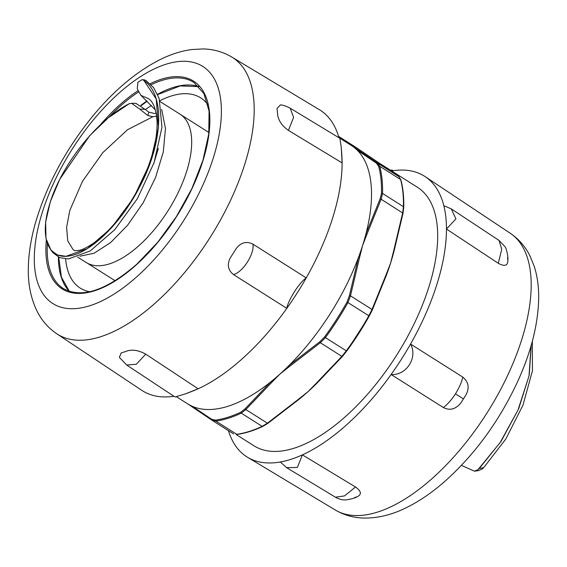 <?xml version="1.0" encoding="UTF-8"?>
<svg xmlns="http://www.w3.org/2000/svg" width="567" height="567" viewBox="0 0 567 567"><rect width="100%" height="100%" fill="white"/><g stroke="black" fill="none" stroke-linecap="round" stroke-linejoin="round"><path stroke-width="0.85" d="M145.343 109.622A112.592 53.142 122.3 0 1 151.41 105.519M159.866 100.706A112.592 53.142 122.3 0 1 200.654 97.836A112.592 53.142 122.3 0 1 207.976 104.803M89.671 291.743A112.592 53.142 122.3 0 1 80.245 288.114A112.592 53.142 122.3 0 1 65.623 258.928M52.688 252.294L51.016 250.267L45.991 238.551L45.658 221.973L50.328 201.703L59.733 179.321L89.706 135.662L108.325 117.773L129.099 103.782C94.916 121.125 59.039 168.966 48.975 206.494C39.435 238.983 49.102 260.345 70.343 255.745C91.145 252.223 121.388 223.008 140.006 186.196C163.183 142.388 165.592 93.427 142.927 79.897L141.927 79.713L137.894 82.335L137.264 88.849L140.864 95.341L148.178 98.495M155.408 109.92L140.864 95.341M148.526 98.729C150.624 99.849 152.573 102.528 154.373 106.759L156.286 113.875L157.031 121.218C157.35 129.276 156.251 138.532 153.721 148.972C149.156 166.981 141.452 184.615 130.601 201.887C118.935 219.918 106.972 233.391 94.71 242.322C88.289 246.822 83.158 249.501 79.302 250.373L74.688 250.727L73.058 249.558L67.728 240.826L66.601 227.367L69.826 210.371L82.52 181.242L102.825 152.608L127.603 129.687L152.884 116.724L147.796 115.505L139.801 109.155L144.996 109.296L148.859 112.153L154.593 113.492L156.194 113.386M129.092 103.782L131.629 103.322L139.801 109.155M115.108 280.757L86.269 262.507A87.722 41.405 -57.7 0 0 186.571 171.652A87.722 41.405 -57.7 0 0 180.093 114.25L208.932 132.501M152.884 116.724L156.641 116.306M142.927 79.897L145.811 80.337L143.862 79.798M144.996 109.296L135.874 103.364M53.1 252.818L59.705 257.673L68.43 258.935L90.288 250.912L114.711 229.699L137.412 198.613L154.111 162.594L161.971 127.277L159.121 98.36L153.692 87.772L145.811 80.337M51.03 250.245L57.494 255.015L66.006 256.312L87.332 248.665L111.245 228.083L133.599 197.84L150.276 162.573L158.448 127.759L156.216 98.97L143.848 80.372M478.406 470.638L482.439 468.824L483.686 467.669L479.285 468.462L478.038 469.568L474.416 471.184L461.446 465.358M531.236 345.133L529.217 375.262L518.635 408.857L501.015 441.424L479.285 468.462M532.328 341.221L532.42 370.832L523.001 405.122L505.764 439.078L483.686 467.669M56.735 333.743A163.721 77.275 -57.7 0 0 157.009 301.495A163.721 77.275 -57.7 0 0 245.398 162.19A163.721 77.275 -57.7 0 0 231.825 57.061C222.959 51.852 213.327 49.145 202.922 48.932L191.476 49.57C180.816 51.065 170.128 54.524 159.433 59.939C136.612 71.655 114.903 89.749 94.32 114.236C66.587 147.746 46.997 183.857 35.551 222.562C31.135 238.048 28.733 252.769 28.35 266.717C27.797 283.28 30.703 298.107 37.068 311.198C41.71 320.468 48.266 327.981 56.735 333.743L141.793 390.344A166.067 78.381 -57.7 0 0 173.941 396.269M338.953 137.731A166.067 78.381 -57.7 0 0 319.398 109.7L231.825 57.061M189.534 392.272A166.067 78.381 -57.7 0 0 198.117 388.778A166.067 78.381 -57.7 0 0 286.831 308.349A166.067 78.381 -57.7 0 0 296.931 293.373A166.067 78.381 -57.7 0 0 306.251 277.887A166.067 78.381 -57.7 0 0 342.099 162.899A166.067 78.381 -57.7 0 0 341.532 151.623M391.641 170.958A166.067 78.381 122.3 0 1 425.193 176.656A166.067 78.381 122.3 0 1 443.833 205.715A166.067 78.381 122.3 0 1 445.797 216.785A166.067 78.381 122.3 0 1 446.463 229.04A166.067 78.381 122.3 0 1 410.543 344.049A166.067 78.381 122.3 0 1 401.216 359.528A166.067 78.381 122.3 0 1 391.117 374.503A166.067 78.381 122.3 0 1 302.395 454.862A166.067 78.381 122.3 0 1 291.098 459.27A166.067 78.381 122.3 0 1 280.332 461.985A166.067 78.381 122.3 0 1 247.595 457.3A166.067 78.381 122.3 0 1 228.444 430.651M236.127 434.506L253.896 445.754A152.934 72.186 -57.7 0 0 428.758 287.37A152.934 72.186 -57.7 0 0 417.461 187.294L379.663 163.374M378.671 166.315A0.936 0.758 -14.9 0 1 379.727 166.315L377.353 162.963L358.245 150.092A0.936 0.815 124.1 0 0 357.267 150.205L376.389 163.112L378.671 166.315A163.572 77.204 122.3 0 1 381.485 193.375L380.117 198.833L365.97 233.788A152.934 72.186 122.3 0 1 362.596 245.504A152.934 72.186 122.3 0 1 358.464 257.453L349.407 295.648L347.011 302.055L347.954 302.565L350.477 295.846L359.506 257.723A0.936 0.39 -164.2 0 0 358.464 257.453A152.934 72.186 122.3 0 1 288.957 365.531A0.936 0.411 49.9 0 0 289.638 366.367L320.327 342.73L325.366 337.684A164.189 77.495 -57.7 0 0 347.954 302.565L368.826 315.776A164.189 77.495 122.3 0 1 346.239 350.895L341.866 356.367L316.28 383.228A0.936 0.439 46.3 0 0 316.868 383.299A0.936 0.439 46.3 0 0 316.918 383.228L342.553 356.303L346.699 351.086L324.508 337.046L319.696 341.837L288.957 365.531A152.934 72.186 122.3 0 1 279.878 374.121A152.934 72.186 122.3 0 1 270.721 381.903L245.079 408.8L240.748 412.216A0.936 0.666 64.9 0 0 241.287 413.145L245.851 409.565L271.437 382.704A0.936 0.439 -133.7 0 1 270.721 381.903A152.934 72.186 122.3 0 1 192.504 406.397A0.936 0.815 124.1 0 0 192.815 407.326L212.058 420.289L215.864 421.104A164.189 77.495 -57.7 0 0 241.287 413.145L262.16 426.356A164.189 77.495 122.3 0 1 236.744 434.315L237.197 434.421A0.936 0.765 -98 0 1 236.744 434.315L215.864 421.104A0.936 0.765 82 0 1 215.425 420.147L211.647 419.275L192.504 406.397A152.934 72.186 122.3 0 1 187.734 403.888L176.613 396.843M338.91 137.59L351.299 145.428A152.934 72.186 122.3 0 1 352.235 146.038A152.934 72.186 122.3 0 1 352.249 146.052A152.934 72.186 122.3 0 1 357.267 150.205A152.934 72.186 122.3 0 1 365.97 233.788A0.936 0.418 19.4 0 1 366.998 234.114L381.13 199.223L382.555 193.475A164.189 77.495 -57.7 0 0 379.727 166.315L400.6 179.526A164.189 77.495 122.3 0 1 403.428 206.686L402.669 212.859L393.64 250.975A0.936 0.39 15.8 0 1 393.973 251.408L403.024 213.213L381.13 199.223A0.936 0.454 24.6 0 0 380.117 198.833M186.798 403.272L192.815 407.326M346.997 142.7A0.936 0.843 -55.7 0 1 347.536 142.813L338.662 136.725M346.699 351.086A163.572 77.204 -57.7 0 0 369.202 316.095L372.257 310.106A0.936 0.454 -155.4 0 0 372.299 310.05A0.936 0.454 -155.4 0 0 372.023 309.476L368.826 315.776L369.216 316.088L346.699 351.101L342.511 356.367A0.936 0.475 -139 0 1 341.866 356.367L320.327 342.73A0.936 0.369 54.7 0 1 319.696 341.837M262.932 426.256A0.936 0.666 -115.1 0 1 262.734 426.427L267.872 423.358A0.936 0.369 -125.3 0 0 267.936 423.266L298.674 399.593A0.936 0.411 -130.1 0 1 298.625 399.671A0.936 0.411 -130.1 0 1 298.079 399.565L267.397 423.202L262.16 426.356A0.936 0.666 -115.1 0 0 262.734 426.427C253.754 430.622 245.242 433.287 237.197 434.421M212.058 420.289L233.547 433.89M393.93 251.479A152.934 72.186 122.3 0 1 393.434 253.378L393.973 251.415A0.936 0.39 15.8 0 1 393.93 251.479L403.024 213.213L403.739 207.189A0.936 0.652 -178.6 0 0 403.428 206.686L382.555 193.475A0.936 0.652 1.4 0 0 381.485 193.375M398.97 176.649A0.936 0.879 124.8 0 0 398.892 176.592L400.6 179.526A0.936 0.758 165.1 0 1 400.897 179.916L400.897 179.916C403.031 187.96 403.98 197.054 403.739 207.189A0.936 0.652 -178.6 0 1 403.676 207.416M400.897 179.916L398.92 176.613L384.908 166.967A0.936 0.843 124.3 0 0 384.887 166.953L398.892 176.592L377.353 162.963A0.936 0.765 -56.2 0 0 376.389 163.112M393.434 253.378A152.934 72.186 122.3 0 1 390.557 263.194A152.934 72.186 122.3 0 1 386.914 273.818A152.934 72.186 122.3 0 1 386.63 274.598M354.793 146.633L374.177 159.674A0.936 0.815 -55.9 0 1 374.192 159.688L380.003 163.601A152.934 72.186 122.3 0 1 380.11 163.672A152.934 72.186 122.3 0 1 380.152 163.707A152.934 72.186 122.3 0 1 380.188 163.728A152.934 72.186 122.3 0 1 380.407 163.877A152.934 72.186 122.3 0 1 380.507 163.948M372.257 310.106L386.425 275.144A0.936 0.418 -160.6 0 0 386.467 275.08A0.936 0.418 -160.6 0 0 386.148 274.591L372.023 309.476L350.477 295.846L349.407 295.648M316.804 383.342A152.934 72.186 122.3 0 1 315.656 384.469A152.934 72.186 122.3 0 1 307.838 391.811A152.934 72.186 122.3 0 1 300.226 398.339A152.934 72.186 122.3 0 1 298.674 399.593M355.084 146.818L338.549 136.349L355.07 146.81A0.936 0.765 123.8 0 0 355.07 146.81L374.199 159.688A0.936 0.815 -55.9 0 1 374.213 159.703M446.463 229.04L455.903 218.905L451.282 208.869L443.833 205.715A166.067 78.381 122.3 0 1 445.797 216.785A166.067 78.381 122.3 0 1 446.463 229.04L498.265 263.286C504.361 266.61 507.571 265.852 507.897 261.011A166.067 78.381 -57.7 0 0 507.571 257.616M507.848 260.423C508.308 256.497 506.487 248.254 504.828 246.468L499.045 240.443L501.752 249.31L498.273 263.286M342.099 162.899L288.397 130.375L293.621 117.369L290.198 108.205L339.888 138.298L341.249 147.356L342.099 162.899A166.067 78.381 -57.7 0 0 341.781 154.394L341.249 147.356M290.247 108.233C286.378 106.171 283.11 105.051 280.445 104.881L276.951 108.573A166.067 78.381 122.3 0 1 277.391 111.869A166.067 78.381 122.3 0 1 277.717 115.264C278.652 120.899 282.217 125.931 288.397 130.375M391.407 170.809L392.045 170.001L390.372 170.157M306.251 277.887C299.482 282.295 287.88 300.496 286.831 308.349A166.067 78.381 -57.7 0 0 296.931 293.373A166.067 78.381 -57.7 0 0 306.251 277.887L252.939 244.143C254.703 253.711 242.839 272.245 233.512 274.591L286.831 308.349M252.932 244.129C246.347 240.961 240.741 242.499 236.099 248.729A166.067 78.381 122.3 0 1 233.349 253.123A166.067 78.381 122.3 0 1 230.528 257.468C226.843 264.3 227.835 270.005 233.512 274.591M185.813 393.732L191.766 391.443A166.067 78.381 -57.7 0 0 198.117 388.778L185.813 393.732L175.026 396.985L126.689 365.035L136.314 364.262L145.747 354.162C139.085 350.47 133.025 349.357 127.554 350.824A166.067 78.381 122.3 0 1 124.364 351.923A166.067 78.381 122.3 0 1 121.225 352.88L119.361 357.366L126.717 365.049M198.117 388.778L145.747 354.162M302.395 454.862A166.067 78.381 122.3 0 1 291.098 459.27A166.067 78.381 122.3 0 1 280.332 461.985L286.562 467.633L297.356 467.492L302.395 454.862L355.53 487.01C361.144 491.086 361.852 494.254 357.649 496.515A166.067 78.381 -57.7 0 1 354.46 497.606M355.523 487.01L344.502 495.919L335.451 497.209C338.882 499.144 342.234 500.051 345.501 499.938C350.98 499.215 354.864 498.131 357.16 496.692M391.117 374.503C406.426 375.687 418.035 357.493 410.543 344.049A166.067 78.381 122.3 0 1 401.216 359.528A166.067 78.381 122.3 0 1 391.117 374.503L443.302 407.51C449.674 410.784 455.45 409.36 460.631 403.243A166.067 78.381 -57.7 0 0 463.452 398.899A166.067 78.381 -57.7 0 0 466.209 394.504C469.589 387.474 468.427 381.662 462.729 377.062C461.97 381.513 459.553 387.133 455.464 393.916C451.048 400.465 446.994 404.994 443.316 407.496M410.543 344.049L462.729 377.062M79.912 256.22L94.087 253.243L110.608 242.577L127.603 225.212L143.16 202.816L155.535 177.577L163.289 151.963L165.465 128.482L161.659 109.431M153.636 163.962L158.335 148.469M147.796 115.505L148.859 112.153M531.123 345.523L529.011 375.985L518.047 409.934L500.094 442.65L478.038 469.568M151.141 84.731A121.969 57.572 122.3 0 1 193.794 82.392L203.907 93.59L209.074 111.167L208.755 133.975L202.908 160.383L191.894 188.535L176.486 216.466L157.739 242.244L136.959 264.073C106.298 290.587 81.761 298.738 63.341 288.525A121.969 57.572 122.3 0 1 47.692 258.779A121.969 57.572 122.3 0 1 47.387 243.675M108.637 117.518A121.969 57.572 122.3 0 1 138.447 92.003M46.338 240.153A122.911 58.011 -57.7 0 0 136.895 264.328A122.911 58.011 -57.7 0 0 209.584 127.695A122.911 58.011 -57.7 0 0 150.156 83.739M137.909 90.784A122.911 58.011 -57.7 0 0 100.38 124.783M58.387 257.085A121.969 57.572 -57.7 0 0 58.876 265.852A121.969 57.572 -57.7 0 0 69.337 291.346M198.911 86.595A121.969 57.572 -57.7 0 0 157.506 94.306M146.91 100.926A121.969 57.572 -57.7 0 0 140.836 105.384M138.164 275.534A140.269 66.204 -57.7 0 0 203.269 66.736A140.269 66.204 -57.7 0 0 42.171 212.781A140.269 66.204 -57.7 0 0 138.164 275.534M425.193 176.656L510.257 233.264A163.721 77.275 122.3 0 1 486.621 413.549A163.721 77.275 122.3 0 1 335.161 509.939L247.595 457.3M347.011 302.055A163.572 77.204 122.3 0 1 324.508 337.046M359.506 257.723L362.596 245.504L366.998 234.114M271.437 382.704L279.878 374.121L289.638 366.367M358.245 150.092L347.536 142.813M245.079 408.8A0.936 0.475 41 0 0 245.851 409.565L267.397 423.202A0.936 0.369 -125.3 0 0 267.872 423.358L300.226 398.339M240.748 412.216A163.572 77.204 122.3 0 1 215.425 420.147M211.647 419.275A0.936 0.765 123.8 0 0 211.916 420.197L186.961 403.385M316.28 383.228L307.838 391.811L298.079 399.565M393.64 250.975L390.557 263.194L386.148 274.591M374.177 159.674L384.887 166.953M342.553 356.303A0.936 0.475 -139 0 1 342.511 356.367L315.663 384.469M369.202 316.095L372.299 310.05L386.921 273.811M455.464 393.916L463.452 398.899M141.927 79.727L144.16 79.812M136.059 103.371L131.629 103.322M77.587 257.071L86.255 262.556M160.114 101.606L180.086 114.243M478.654 470.61L474.416 471.177M198.939 86.631L180.2 85.929L157.647 94.618M147.193 101.202L141.169 105.653M58.699 257.241L61.442 277.249L69.38 291.36M510.257 233.264C518.755 239.047 525.333 246.595 529.975 255.908L534.298 266.518C537.509 276.802 538.962 287.93 538.65 299.922C537.835 325.557 530.769 352.922 517.451 382.009C499.038 421.416 474.792 454.578 444.705 481.489C432.6 492.113 420.331 500.583 407.886 506.905C393.151 514.496 378.508 518.217 363.95 518.068C353.595 517.834 343.999 515.127 335.161 509.939M380.407 163.877L384.908 166.967M499.059 240.451L451.282 208.869M393.137 170.724L392.045 170.001M335.43 497.209L286.562 467.633"/></g></svg>
